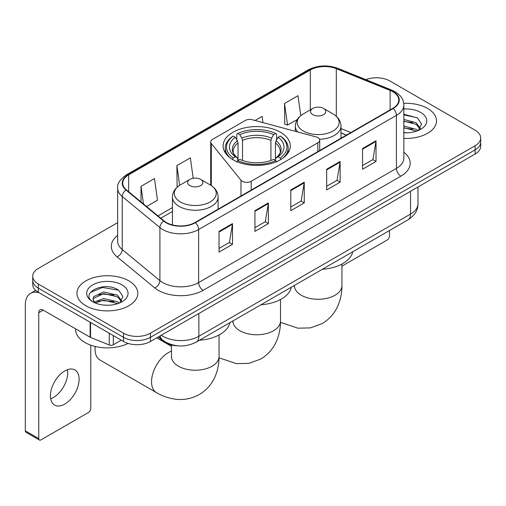 <?xml version="1.0" encoding="UTF-8"?>
<svg xmlns="http://www.w3.org/2000/svg" width="506" height="506" viewBox="0 0 506 506"><rect width="100%" height="100%" fill="white"/><g stroke="black" fill="none" stroke-linecap="round" stroke-linejoin="round"><path stroke-width="0.76" d="M317.838 137.626A6.344 3.662 0 0 0 316.035 136.898L252.412 119.77A6.344 3.662 0 0 0 245.252 120.498L212.571 139.365A6.344 3.662 0 0 0 210.711 141.952A6.344 3.662 0 0 0 211.306 143.502L240.976 180.231A6.344 3.662 0 0 0 251.21 181.274L317.838 142.806A6.344 3.662 0 0 0 319.697 140.213A6.344 3.662 0 0 0 317.838 137.626M280.488 132.262A33.617 19.405 0 0 0 243.854 128.056A33.617 19.405 0 0 0 223.102 145.987A33.617 19.405 0 0 0 232.95 159.706A33.617 19.405 0 0 0 269.578 163.919A33.617 19.405 0 0 0 290.33 145.987A33.617 19.405 0 0 0 280.488 132.262M346.357 135.14L340.993 132.97M178.295 345.851A19.026 10.987 180 0 1 163.324 341.17L158.233 336.971M117.651 222.653L38.304 268.458A19.026 10.987 0 0 0 32.732 276.225L32.732 284.511A19.026 10.987 0 0 0 38.304 292.278L123.515 341.48A19.026 10.987 0 0 0 150.427 341.48L475.128 154.014A19.026 10.987 0 0 0 480.7 146.247L480.7 142.104A19.026 10.987 0 0 1 475.128 149.871A19.026 10.987 0 0 0 480.7 142.104L480.7 137.961A19.026 10.987 0 0 0 475.128 130.194L389.917 80.998A19.026 10.987 0 0 0 365.857 79.644M32.732 276.225A19.026 10.987 0 0 0 38.304 283.992L123.515 333.195A19.026 10.987 0 0 0 150.427 333.195L150.427 337.338L475.128 149.871L150.427 337.338A19.026 10.987 0 0 1 123.515 337.338A19.026 10.987 0 0 0 150.427 337.338L150.427 341.48M38.304 283.992L38.304 288.135L123.515 337.338L38.304 288.135A19.026 10.987 0 0 1 32.732 280.368A19.026 10.987 0 0 0 38.304 288.135L38.304 292.278M427.589 108.442A30.442 17.577 0 0 0 403.744 103.344A30.442 17.577 0 0 1 427.589 108.442A30.442 17.577 0 0 1 436.507 120.871A30.442 17.577 0 0 0 427.589 108.442M128.897 280.887A30.442 17.577 0 0 0 95.723 277.079A30.442 17.577 0 0 0 76.931 293.316A30.442 17.577 0 0 0 85.843 305.744A30.442 17.577 0 0 0 119.024 309.558A30.442 17.577 0 0 0 137.815 293.316A30.442 17.577 0 0 0 128.897 280.887A30.442 17.577 0 0 0 95.723 277.079A30.442 17.577 0 0 0 76.931 293.316A30.442 17.577 0 0 0 85.843 305.744A30.442 17.577 0 0 0 119.024 309.558A30.442 17.577 0 0 0 137.815 293.316A30.442 17.577 0 0 0 128.897 280.887M392.833 91.738A20.297 11.72 180 0 1 398.772 100.024A20.297 11.72 180 0 1 392.833 108.309L195.05 222.501A20.297 11.72 180 0 1 164.07 220.932L126.392 189.864A20.297 11.72 180 0 1 122.724 183.147A20.297 11.72 180 0 1 128.669 174.861L310.317 69.986A20.297 11.72 180 0 1 336.307 68.671L390.12 90.429A20.297 11.72 180 0 1 392.833 91.738M393.187 91.535A20.803 12.011 0 0 0 390.411 90.188L336.598 68.436A20.803 12.011 0 0 0 309.957 69.777L128.309 174.652A20.803 12.011 0 0 0 125.981 190.035L163.659 221.103A20.803 12.011 0 0 0 195.411 222.703L393.187 108.518A20.803 12.011 0 0 0 393.187 91.535M219.041 231.381L219.041 252.096L232.501 244.328L232.501 223.614L219.041 231.381M219.041 248.421L229.408 242.437L232.444 224.303A5.073 2.928 -120 0 0 232.501 223.614M229.313 242.488L232.501 244.328M254.923 210.667L254.923 231.381L268.376 223.614L268.376 202.9L254.923 210.667M254.923 227.706L265.283 221.723L268.325 203.589A5.073 2.928 -120 0 0 268.376 202.9M265.195 221.773L268.376 223.614M362.555 148.524L362.555 169.238L376.015 161.471L376.015 140.757L362.555 148.524M362.555 165.563L372.922 159.58L375.958 141.446A5.073 2.928 -120 0 0 376.015 140.757M372.827 159.63L376.015 161.471M326.68 169.238L326.68 189.952L340.133 182.185L340.133 161.471L326.68 169.238M326.68 186.278L337.04 180.294L340.083 162.16A5.073 2.928 -120 0 0 340.133 161.471M336.952 180.345L340.133 182.185M290.798 189.952L290.798 210.667L304.258 202.9L304.258 182.185L290.798 189.952M290.798 206.992L301.165 201.008L304.201 182.875A5.073 2.928 -120 0 0 304.258 182.185M301.07 201.059L304.258 202.9M403.851 138.404A30.442 17.577 0 0 0 436.507 120.871A30.442 17.577 0 0 1 403.851 138.404M150.427 333.195L475.128 145.728A19.026 10.987 0 0 0 480.7 137.961M146.576 206.511L157.499 200.205L154.463 178.561L141.01 186.328L141.01 201.919M262.968 122.61L262.095 116.418L255.056 120.479M300.773 115.64L297.977 95.704L284.524 103.471L284.739 124.059M193.21 178.264L190.338 157.847L176.885 165.614L177.106 186.202M284.524 103.471L287.56 125.115L297.288 119.498M287.56 125.115L284.524 123.976M177.967 186.524L176.885 186.119M176.885 165.614L179.655 185.322M141.01 186.328L143.483 203.956M403.851 132.585L407.406 132.781M403.851 126.007L416.198 129.327L417.874 130.668M403.851 127.651L416.495 131.174M403.851 119.429L416.198 122.749L420.315 128.435M403.851 121.073L416.198 124.394L419.986 128.866M403.851 132.736A20.676 11.935 0 0 0 420.682 129.308A20.676 11.935 0 0 0 420.682 112.427A20.676 11.935 0 0 0 403.851 108.999M418.361 130.466L421.599 124.103L417.507 117.93L403.851 114.236M403.851 114.875L417.222 117.746M403.851 121.446L412.649 122.578M403.851 128.024L412.649 129.156M341.942 266.124L387.223 239.977A3.169 1.828 120 0 0 389.468 236.093L389.468 230.546M232.343 159.542L233.247 157.986A30.189 17.432 0 0 1 233.247 136.057L235.322 137.259A27.273 15.743 0 0 0 235.322 156.784L237.371 157.948L238.035 160.396M238.035 159.396L238.035 143.002L237.371 140.788L235.322 137.259M236.827 139.858L236.827 133.982L237.731 133.47A30.189 17.432 0 0 1 275.707 133.47L273.626 134.666A27.273 15.743 0 0 0 239.806 134.666L241.855 138.201L242.519 140.415L242.519 160.465M270.919 160.465L270.919 140.415L271.577 138.201L273.626 134.666M260.906 304.77A34.882 20.139 0 0 0 291.348 287.193M233.247 136.057L232.343 136.576A31.461 18.165 0 0 0 225.259 148.056A31.461 18.165 0 0 0 230.749 158.315M275.707 133.47L276.605 133.982L276.605 139.858M236.827 162.129L237.731 160.573A30.189 17.432 0 0 0 275.707 160.573L276.605 162.129M237.731 160.573L239.806 159.377A27.273 15.743 0 0 0 273.626 159.377L275.707 160.573M235.322 156.784L233.247 157.986M239.806 134.666L237.731 133.47M237.371 140.788A24.396 14.086 0 0 0 237.371 157.948L237.485 158.024C234.019 154.672 232.608 152.401 233.247 151.199A23.466 13.548 0 0 1 238.035 143.002M282.683 158.315A31.461 18.165 0 0 0 288.173 148.056A31.461 18.165 0 0 0 281.089 136.576L280.191 136.057A30.189 17.432 0 0 1 280.191 157.986L281.089 159.542M280.191 157.986L278.11 156.784A27.273 15.743 0 0 0 278.11 137.259L280.191 136.057M278.11 137.259L276.061 140.788L275.403 143.002L275.403 159.396L276.061 157.948L278.11 156.784M275.403 143.002A23.466 13.548 0 0 1 280.185 151.199C280.824 152.407 279.413 154.684 275.947 158.024L276.061 157.948A24.396 14.086 0 0 0 276.061 140.788M275.403 160.396L275.403 159.396M319.488 139.283A22.833 13.181 0 0 0 340.993 126.12C340.823 121.042 338.153 116.968 332.992 113.894L323.543 108.442A7.609 4.396 0 0 0 312.778 108.442A7.609 4.396 0 0 0 312.778 114.653A7.609 4.396 0 0 0 323.543 114.653A7.609 4.396 0 0 0 323.543 108.442L332.992 113.894A20.974 12.112 0 0 1 332.992 131.022A20.974 12.112 0 0 1 303.328 131.022A20.974 12.112 0 0 1 303.328 113.894C298.16 116.968 295.491 121.042 295.327 126.12A22.833 13.181 0 0 0 297.686 131.958M322.354 269.293A34.882 20.139 0 0 0 352.79 251.722M95.185 346.471A23.782 13.732 120 0 0 95.039 349.121A23.782 13.732 120 0 0 99.967 360.006L156.474 392.631A23.782 13.732 -60 0 1 152.825 373.573A23.782 13.732 -60 0 1 168.365 352.612A23.782 13.732 -60 0 1 171.49 351.145M189.895 185.601A7.609 4.396 0 0 0 200.654 185.601A7.609 4.396 0 0 0 200.654 179.39L210.104 184.842A20.974 12.112 0 0 1 210.104 201.97A20.974 12.112 0 0 1 180.44 201.97A20.974 12.112 0 0 1 180.44 184.842C175.278 187.909 172.609 191.989 172.438 197.068A22.833 13.181 0 0 0 179.13 206.391A22.833 13.181 0 0 0 204.013 209.25A22.833 13.181 0 0 0 218.105 197.068C217.941 191.989 215.271 187.909 210.104 184.842L200.654 179.39A7.609 4.396 0 0 0 189.895 179.39A7.609 4.396 0 0 0 189.895 185.601M199.465 340.241A34.882 20.139 0 0 0 229.907 322.67M67.475 369.677A20.297 11.72 -60 0 1 53.383 397.514A20.297 11.72 -60 0 1 50.676 398.785M64.768 404.085A20.297 11.72 120 0 0 78.025 386.204A20.297 11.72 120 0 0 74.913 369.943A20.297 11.72 120 0 0 64.768 370.942A20.297 11.72 120 0 0 51.504 388.829A20.297 11.72 120 0 0 54.616 405.091A20.297 11.72 120 0 0 64.768 404.085M113.312 335.586L113.312 344.782L121.276 340.184M39.253 292.829A25.37 14.649 -120 0 0 30.556 293.353A25.37 14.649 -120 0 0 25.3 304.966L25.3 430.808L38.753 438.575L38.753 312.74A6.344 3.662 60 0 1 40.069 309.836A6.344 3.662 60 0 1 43.238 310.146L90.131 337.224L90.131 322.202M38.753 438.575A3.169 1.828 120 0 0 39.411 440.03L25.958 432.263A3.169 1.828 -60 0 1 25.3 430.808M39.411 440.03A3.169 1.828 120 0 0 40.999 439.872L88.537 412.428A3.169 1.828 120 0 0 90.776 408.544L90.776 345.168M113.312 344.782A3.169 1.828 180 0 1 109.252 344.984L90.555 337.426A3.169 1.828 180 0 1 90.131 337.224M75.66 328.868L75.66 329.57A31.714 18.311 0 0 0 84.951 342.511A31.714 18.311 0 0 0 128.094 343.429M103.932 305.086L108.714 305.232M94.432 302.057L103.66 298.534L117.506 301.772L119.182 303.113M95.28 302.942L103.66 300.178L117.809 303.625M94.578 302.696L93.091 299.223A14.332 8.273 0 0 0 95.406 303.05M93.091 299.223L93.528 296.712L103.66 291.956L117.506 295.194L121.623 300.88M93.129 299.425L93.528 298.357L103.66 293.6L117.506 296.839L121.301 301.31M119.675 302.911L122.914 296.554L118.815 290.381C104.312 279.951 78.531 293.689 93.414 302.114L93.49 302.164M121.99 284.878A20.676 11.935 0 0 0 92.75 284.878A20.676 11.935 0 0 0 92.75 301.759A20.676 11.935 0 0 0 121.99 301.759A20.676 11.935 0 0 0 121.99 284.878M90.391 292.449L102.535 287.471L118.537 290.191M97.974 294.871L102.535 294.049L113.958 295.023M97.974 301.45L102.535 300.621L113.958 301.601M163.324 340.608L163.324 341.17M211.306 143.502L211.306 185.594M240.976 180.231L240.976 195.986M251.21 181.274L251.21 190.079M317.838 142.806L317.838 151.61M161.281 335.212A25.37 14.649 0 0 0 162.983 336.3A25.37 14.649 0 0 0 198.864 336.3L410.543 214.082A25.37 14.649 0 0 0 417.975 203.728C418.165 210.022 414.806 215.411 407.918 219.895L196.233 342.107A12.688 7.324 60 0 0 198.864 336.3L198.864 313.511M410.543 191.3L410.543 214.082A12.688 7.324 60 0 1 407.918 219.895M160.25 335.807A12.688 8.482 129.5 0 0 162.464 339.931L158.612 336.756M475.128 154.014L475.128 145.728M123.515 341.48L123.515 333.195M403.851 152.217A31.714 18.311 180 0 1 400.904 176.151L203.121 290.336A6.344 3.662 60 0 1 198.637 282.569L396.419 168.384A25.37 14.649 0 0 0 403.851 158.024L403.851 104.995A25.37 14.649 180 0 1 396.419 115.355A6.344 3.662 -120 0 0 393.187 108.518M203.121 290.336A31.714 18.311 180 0 1 158.277 290.336A31.714 18.311 180 0 1 154.722 287.895L117.044 256.827A31.714 18.311 180 0 1 117.651 235.341M162.761 282.569A25.37 14.649 0 0 0 198.637 282.569L198.637 229.541A25.37 14.649 180 0 1 159.915 227.586L122.237 196.518A25.37 14.649 180 0 1 117.651 188.118L117.651 241.147A25.37 14.649 0 0 0 122.237 249.547L159.915 280.615A25.37 14.649 0 0 0 162.761 282.569M403.851 104.995C403.44 100.637 403.035 97.013 395.104 91.738L391.77 90.119A6.344 2.973 112 0 0 390.411 90.188M391.77 90.119L337.957 68.367C327.452 64.648 317.483 65.185 308.04 69.98A6.344 3.662 60 0 1 309.957 69.777M128.309 174.652A6.344 3.662 -120 0 0 126.392 174.855C119.808 179.592 116.899 184.007 117.651 188.118M125.981 190.035A6.344 4.244 129.5 0 0 122.237 196.518L122.237 249.547A6.344 4.244 -50.5 0 1 117.044 256.827M337.957 68.367A6.344 2.973 112 0 0 336.598 68.436M163.659 221.103A6.344 4.244 129.5 0 0 159.915 227.586L159.915 280.615A6.344 4.244 -50.5 0 1 154.722 287.895M195.411 222.703A6.344 3.662 60 0 1 198.637 229.541L396.419 115.355L396.419 168.384A6.344 3.662 60 0 0 400.904 176.151M128.669 174.861L128.669 191.742M390.12 90.429L390.12 109.878M336.307 68.671L336.307 116.291M350.848 132.553L340.993 128.568M310.317 69.986L310.317 109.859M172.438 207.586L157.999 215.929M290.798 190.61L304.201 182.875M326.68 169.896L340.083 162.16M362.555 149.181L375.958 141.446M254.923 211.325L268.325 203.589M219.041 232.039L232.444 224.303M280.501 299.508L280.501 321.025A23.782 13.732 180 0 1 273.537 330.734A23.782 13.732 180 0 1 239.901 330.734A23.782 13.732 180 0 1 232.931 321.025L232.823 322.385M270.919 140.415A23.466 13.548 0 0 0 242.519 140.415M271.577 138.201A24.396 14.086 0 0 0 241.855 138.201M341.942 264.031L341.942 285.548A23.782 13.732 180 0 1 334.978 295.257A23.782 13.732 180 0 1 301.342 295.257A23.782 13.732 180 0 1 294.372 285.548L294.264 286.908M219.06 334.978L219.06 356.496A23.782 13.732 180 0 1 212.09 366.205A23.782 13.732 180 0 1 178.454 366.205A23.782 13.732 180 0 1 171.49 356.496L171.382 357.856M38.753 312.74L43.238 310.146M90.555 322.448L90.555 337.426M109.252 344.984L109.252 333.239M210.711 141.952L210.711 185.209M319.697 140.213L319.697 150.535M196.233 342.107C186.025 347.236 175.816 347.236 165.614 342.107L162.464 339.931M417.975 203.728L417.975 187.011M308.04 69.98L126.392 174.855M172.438 211.451L160.756 218.2M346.496 135.064L340.993 132.838M280.501 321.025C280.533 327.799 279.331 334.213 276.89 340.266C273.563 348.324 268.18 354.586 260.729 359.045L248.952 363.365L236.391 363.65L219.047 357.793M225.259 152.825L225.259 148.056M288.173 152.825L288.173 148.056M341.942 285.548C341.98 292.329 340.772 298.742 338.331 304.795C335.01 312.853 329.621 319.115 322.17 323.568L310.393 327.894L297.832 328.179L280.488 322.322M340.993 138.239L340.993 126.12M295.327 131.32L295.327 126.12M312.778 108.442L303.328 113.894M219.06 356.496C219.092 363.276 217.89 369.69 215.448 375.743C212.122 383.801 206.739 390.056 199.288 394.516C191.698 398.741 183.589 400.278 174.95 399.126C168.485 398.216 162.325 396.053 156.474 392.631M95.039 346.433L95.039 349.121M218.105 209.187L218.105 197.068M172.438 224.917L172.438 197.068M189.895 179.39L180.44 184.842M171.49 346.376L156.721 337.844M171.49 344.984L171.49 356.496M30.556 293.353L35.686 290.393"/></g></svg>
